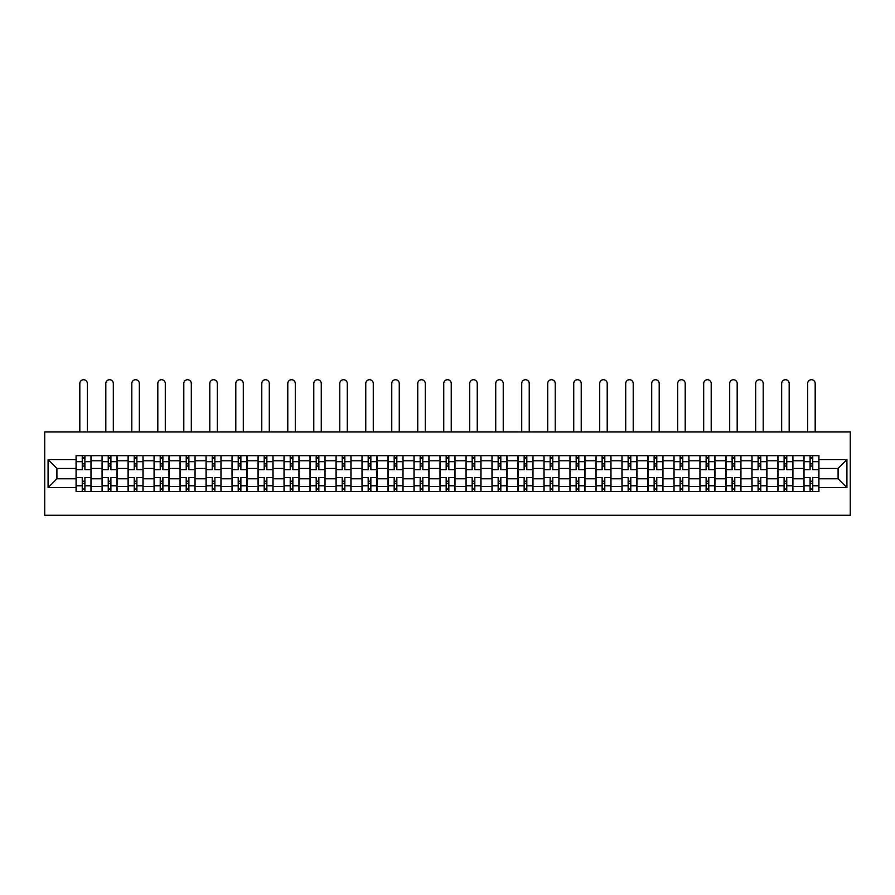 <?xml version="1.0" encoding="UTF-8"?>
<svg xmlns="http://www.w3.org/2000/svg" width="895" height="895" viewBox="0 0 895 895"><rect width="100%" height="100%" fill="white"/><g stroke="black" fill="none" stroke-linecap="round" stroke-linejoin="round"><path stroke-width="1.34" d="M44.75 515.274L850.25 515.274L850.25 431.961L44.75 431.961L44.75 515.274M102.075 491.534L102.075 460.791L91.077 460.791L91.077 491.534M91.077 460.791L91.077 455.712M102.075 460.791L102.075 455.712M117.066 455.712L117.066 491.534M128.063 491.534L128.063 455.712M143.066 455.712L143.066 491.534M154.063 491.534L154.063 455.712M169.054 455.712L169.054 491.534M180.052 491.534L180.052 455.712M195.054 455.712L195.054 491.534M206.051 491.534L206.051 455.712M221.043 455.712L221.043 491.534M232.04 491.534L232.04 455.712M247.042 455.712L247.042 491.534M258.04 491.534L258.04 455.712M273.031 455.712L273.031 491.534M284.028 491.534L284.028 455.712M299.031 455.712L299.031 491.534M310.028 491.534L310.028 455.712M325.03 455.712L325.03 491.534M336.028 491.534L336.028 455.712M351.019 455.712L351.019 491.534M362.016 491.534L362.016 455.712M377.019 455.712L377.019 491.534M388.016 491.534L388.016 455.712M403.007 455.712L403.007 491.534M414.005 491.534L414.005 455.712M429.007 455.712L429.007 491.534M440.004 491.534L440.004 455.712M454.996 455.712L454.996 491.534M465.993 491.534L465.993 455.712M480.995 455.712L480.995 491.534M491.993 491.534L491.993 455.712M506.984 455.712L506.984 491.534M517.981 491.534L517.981 455.712M532.984 455.712L532.984 491.534M543.981 491.534L543.981 455.712M558.972 455.712L558.972 491.534M569.97 491.534L569.97 455.712M584.972 455.712L584.972 491.534M595.969 491.534L595.969 455.712M610.972 455.712L610.972 491.534M621.969 491.534L621.969 455.712M636.96 455.712L636.96 491.534M647.958 491.534L647.958 455.712M662.96 455.712L662.96 491.534M673.957 491.534L673.957 455.712M688.949 455.712L688.949 491.534M699.946 491.534L699.946 455.712M714.948 455.712L714.948 491.534M725.946 491.534L725.946 455.712M740.937 455.712L740.937 491.534M751.934 491.534L751.934 455.712M766.937 455.712L766.937 491.534M777.934 491.534L777.934 455.712M792.925 455.712L792.925 491.534M803.923 491.534L803.923 455.712M803.923 478.78L792.925 478.78M777.934 478.78L766.937 478.78M751.934 478.78L740.937 478.78M725.946 478.78L714.948 478.78M699.946 478.78L688.949 478.78M673.957 478.78L662.96 478.78M647.958 478.78L636.96 478.78M621.969 478.78L610.972 478.78M595.969 478.78L584.972 478.78M569.97 478.78L558.972 478.78M543.981 478.78L532.984 478.78M517.981 478.78L506.984 478.78M491.993 478.78L480.995 478.78M465.993 478.78L454.996 478.78M440.004 478.78L429.007 478.78M414.005 478.78L403.007 478.78M388.016 478.78L377.019 478.78M362.016 478.78L351.019 478.78M336.028 478.78L325.03 478.78M310.028 478.78L299.031 478.78M284.028 478.78L273.031 478.78M258.04 478.78L247.042 478.78M232.04 478.78L221.043 478.78M206.051 478.78L195.054 478.78M180.052 478.78L169.054 478.78M154.063 478.78L143.066 478.78M128.063 478.78L117.066 478.78M102.075 478.78L91.077 478.78M803.923 468.454L792.925 468.454M777.934 468.454L766.937 468.454M751.934 468.454L740.937 468.454M725.946 468.454L714.948 468.454M699.946 468.454L688.949 468.454M673.957 468.454L662.96 468.454M647.958 468.454L636.96 468.454M621.969 468.454L610.972 468.454M595.969 468.454L584.972 468.454M569.97 468.454L558.972 468.454M543.981 468.454L532.984 468.454M517.981 468.454L506.984 468.454M491.993 468.454L480.995 468.454M465.993 468.454L454.996 468.454M440.004 468.454L429.007 468.454M414.005 468.454L403.007 468.454M388.016 468.454L377.019 468.454M362.016 468.454L351.019 468.454M336.028 468.454L325.03 468.454M310.028 468.454L299.031 468.454M284.028 468.454L273.031 468.454M258.04 468.454L247.042 468.454M232.04 468.454L221.043 468.454M206.051 468.454L195.054 468.454M180.052 468.454L169.054 468.454M154.063 468.454L143.066 468.454M128.063 468.454L117.066 468.454M102.075 468.454L91.077 468.454M56.911 478.78L76.075 478.78L76.075 468.454L56.911 468.454L56.911 478.78L48.084 487.618L48.084 459.627L76.075 459.627L76.075 468.454M818.925 468.454L818.925 478.78L838.089 478.78L838.089 468.454L818.925 468.454L818.925 455.712L76.075 455.712L76.075 459.627M818.925 459.627L846.916 459.627L846.916 487.618L818.925 487.618L818.925 478.78M76.075 478.78L76.075 491.534L818.925 491.534L818.925 487.618M76.075 487.618L48.084 487.618M84.913 489.028L82.239 489.028M82.239 458.206L84.913 458.206M110.902 489.028L108.239 489.028M108.239 458.206L110.902 458.206M136.901 489.028L134.228 489.028M134.228 458.206L136.901 458.206M162.89 489.028L160.227 489.028M160.227 458.206L162.89 458.206M188.89 489.028L186.216 489.028M186.216 458.206L188.89 458.206M214.878 489.028L212.216 489.028M212.216 458.206L214.878 458.206M240.878 489.028L238.215 489.028M238.215 458.206L240.878 458.206M266.867 489.028L264.204 489.028M264.204 458.206L266.867 458.206M292.866 489.028L290.204 489.028M290.204 458.206L292.866 458.206M318.855 489.028L316.192 489.028M316.192 458.206L318.855 458.206M344.855 489.028L342.192 489.028M342.192 458.206L344.855 458.206M370.854 489.028L368.181 489.028M368.181 458.206L370.854 458.206M396.843 489.028L394.18 489.028M394.18 458.206L396.843 458.206M422.843 489.028L420.169 489.028M420.169 458.206L422.843 458.206M448.831 489.028L446.169 489.028M446.169 458.206L448.831 458.206M474.831 489.028L472.157 489.028M472.157 458.206L474.831 458.206M500.82 489.028L498.157 489.028M498.157 458.206L500.82 458.206M526.819 489.028L524.146 489.028M524.146 458.206L526.819 458.206M552.808 489.028L550.145 489.028M550.145 458.206L552.808 458.206M578.808 489.028L576.145 489.028M576.145 458.206L578.808 458.206M604.796 489.028L602.134 489.028M602.134 458.206L604.796 458.206M630.796 489.028L628.133 489.028M628.133 458.206L630.796 458.206M656.785 489.028L654.122 489.028M654.122 458.206L656.785 458.206M682.784 489.028L680.122 489.028M680.122 458.206L682.784 458.206M708.784 489.028L706.11 489.028M706.11 458.206L708.784 458.206M734.773 489.028L732.11 489.028M732.11 458.206L734.773 458.206M760.772 489.028L758.099 489.028M758.099 458.206L760.772 458.206M786.761 489.028L784.098 489.028M784.098 458.206L786.761 458.206M812.761 489.028L810.087 489.028M810.087 458.206L812.761 458.206M48.084 459.627L56.911 468.454M838.089 478.78L846.916 487.618M838.089 468.454L846.916 459.627M90.988 491.534L90.988 469.707L84.913 469.707L84.913 455.712M82.239 455.712L82.239 469.707L76.164 469.707L76.164 455.712M87.33 431.961L87.33 383.474A3.748 3.748 0 0 0 83.571 379.726A3.748 3.748 0 0 0 79.823 383.474L79.823 431.961M90.988 469.707L90.988 455.712M76.164 491.534L76.164 477.538L82.239 477.538L82.239 491.534M84.913 491.534L84.913 477.538L90.988 477.538M82.239 466.038L84.913 466.038M76.164 477.538L76.164 469.707M84.913 481.197L82.239 481.197M84.913 489.364L82.239 489.364M82.239 483.367L84.913 483.367M84.913 463.867L82.239 463.867M82.239 457.871L84.913 457.871M116.988 491.534L116.988 469.707L110.902 469.707L110.902 455.712M108.239 455.712L108.239 469.707L102.153 469.707L102.153 455.712M113.318 431.961L113.318 383.474A3.748 3.748 0 0 0 109.57 379.726A3.748 3.748 0 0 0 105.823 383.474L105.823 431.961M116.988 469.707L116.988 455.712M102.153 491.534L102.153 477.538L108.239 477.538L108.239 491.534M110.902 491.534L110.902 477.538L116.988 477.538M108.239 466.038L110.902 466.038M102.153 477.538L102.153 469.707M110.902 481.197L108.239 481.197M110.902 489.364L108.239 489.364M108.239 483.367L110.902 483.367M110.902 463.867L108.239 463.867M108.239 457.871L110.902 457.871M142.976 491.534L142.976 469.707L136.901 469.707L136.901 455.712M134.228 455.712L134.228 469.707L128.153 469.707L128.153 455.712M139.318 431.961L139.318 383.474A3.748 3.748 0 0 0 135.57 379.726A3.748 3.748 0 0 0 131.811 383.474L131.811 431.961M142.976 469.707L142.976 455.712M128.153 491.534L128.153 477.538L134.228 477.538L134.228 491.534M136.901 491.534L136.901 477.538L142.976 477.538M134.228 466.038L136.901 466.038M128.153 477.538L128.153 469.707M136.901 481.197L134.228 481.197M136.901 489.364L134.228 489.364M134.228 483.367L136.901 483.367M136.901 463.867L134.228 463.867M134.228 457.871L136.901 457.871M168.976 491.534L168.976 469.707L162.89 469.707L162.89 455.712M160.227 455.712L160.227 469.707L154.141 469.707L154.141 455.712M165.306 431.961L165.306 383.474A3.748 3.748 0 0 0 161.559 379.726A3.748 3.748 0 0 0 157.811 383.474L157.811 431.961M168.976 469.707L168.976 455.712M154.141 491.534L154.141 477.538L160.227 477.538L160.227 491.534M162.89 491.534L162.89 477.538L168.976 477.538M160.227 466.038L162.89 466.038M154.141 477.538L154.141 469.707M162.89 481.197L160.227 481.197M162.89 489.364L160.227 489.364M160.227 483.367L162.89 483.367M162.89 463.867L160.227 463.867M160.227 457.871L162.89 457.871M194.965 491.534L194.965 469.707L188.89 469.707L188.89 455.712M186.216 455.712L186.216 469.707L180.141 469.707L180.141 455.712M191.306 431.961L191.306 383.474A3.748 3.748 0 0 0 187.558 379.726A3.748 3.748 0 0 0 183.799 383.474L183.799 431.961M194.965 469.707L194.965 455.712M180.141 491.534L180.141 477.538L186.216 477.538L186.216 491.534M188.89 491.534L188.89 477.538L194.965 477.538M186.216 466.038L188.89 466.038M180.141 477.538L180.141 469.707M188.89 481.197L186.216 481.197M188.89 489.364L186.216 489.364M186.216 483.367L188.89 483.367M188.89 463.867L186.216 463.867M186.216 457.871L188.89 457.871M220.964 491.534L220.964 469.707L214.878 469.707L214.878 455.712M212.216 455.712L212.216 469.707L206.13 469.707L206.13 455.712M217.295 431.961L217.295 383.474A3.748 3.748 0 0 0 213.547 379.726A3.748 3.748 0 0 0 209.799 383.474L209.799 431.961M220.964 469.707L220.964 455.712M206.13 491.534L206.13 477.538L212.216 477.538L212.216 491.534M214.878 491.534L214.878 477.538L220.964 477.538M212.216 466.038L214.878 466.038M206.13 477.538L206.13 469.707M214.878 481.197L212.216 481.197M214.878 489.364L212.216 489.364M212.216 483.367L214.878 483.367M214.878 463.867L212.216 463.867M212.216 457.871L214.878 457.871M246.953 491.534L246.953 469.707L240.878 469.707L240.878 455.712M238.215 455.712L238.215 469.707L232.129 469.707L232.129 455.712M243.295 431.961L243.295 383.474A3.748 3.748 0 0 0 239.547 379.726A3.748 3.748 0 0 0 235.799 383.474L235.799 431.961M246.953 469.707L246.953 455.712M232.129 491.534L232.129 477.538L238.215 477.538L238.215 491.534M240.878 491.534L240.878 477.538L246.953 477.538M238.215 466.038L240.878 466.038M232.129 477.538L232.129 469.707M240.878 481.197L238.215 481.197M240.878 489.364L238.215 489.364M238.215 483.367L240.878 483.367M240.878 463.867L238.215 463.867M238.215 457.871L240.878 457.871M272.953 491.534L272.953 469.707L266.867 469.707L266.867 455.712M264.204 455.712L264.204 469.707L258.118 469.707L258.118 455.712M269.283 431.961L269.283 383.474A3.748 3.748 0 0 0 265.535 379.726A3.748 3.748 0 0 0 261.787 383.474L261.787 431.961M272.953 469.707L272.953 455.712M258.118 491.534L258.118 477.538L264.204 477.538L264.204 491.534M266.867 491.534L266.867 477.538L272.953 477.538M264.204 466.038L266.867 466.038M258.118 477.538L258.118 469.707M266.867 481.197L264.204 481.197M266.867 489.364L264.204 489.364M264.204 483.367L266.867 483.367M266.867 463.867L264.204 463.867M264.204 457.871L266.867 457.871M298.952 491.534L298.952 469.707L292.866 469.707L292.866 455.712M290.204 455.712L290.204 469.707L284.118 469.707L284.118 455.712M295.283 431.961L295.283 383.474A3.748 3.748 0 0 0 291.535 379.726A3.748 3.748 0 0 0 287.787 383.474L287.787 431.961M298.952 469.707L298.952 455.712M284.118 491.534L284.118 477.538L290.204 477.538L290.204 491.534M292.866 491.534L292.866 477.538L298.952 477.538M290.204 466.038L292.866 466.038M284.118 477.538L284.118 469.707M292.866 481.197L290.204 481.197M292.866 489.364L290.204 489.364M290.204 483.367L292.866 483.367M292.866 463.867L290.204 463.867M290.204 457.871L292.866 457.871M324.941 491.534L324.941 469.707L318.855 469.707L318.855 455.712M316.192 455.712L316.192 469.707L310.106 469.707L310.106 455.712M321.271 431.961L321.271 383.474A3.748 3.748 0 0 0 317.524 379.726A3.748 3.748 0 0 0 313.776 383.474L313.776 431.961M324.941 469.707L324.941 455.712M310.106 491.534L310.106 477.538L316.192 477.538L316.192 491.534M318.855 491.534L318.855 477.538L324.941 477.538M316.192 466.038L318.855 466.038M310.106 477.538L310.106 469.707M318.855 481.197L316.192 481.197M318.855 489.364L316.192 489.364M316.192 483.367L318.855 483.367M318.855 463.867L316.192 463.867M316.192 457.871L318.855 457.871M350.941 491.534L350.941 469.707L344.855 469.707L344.855 455.712M342.192 455.712L342.192 469.707L336.106 469.707L336.106 455.712M347.271 431.961L347.271 383.474A3.748 3.748 0 0 0 343.523 379.726A3.748 3.748 0 0 0 339.776 383.474L339.776 431.961M350.941 469.707L350.941 455.712M336.106 491.534L336.106 477.538L342.192 477.538L342.192 491.534M344.855 491.534L344.855 477.538L350.941 477.538M342.192 466.038L344.855 466.038M336.106 477.538L336.106 469.707M344.855 481.197L342.192 481.197M344.855 489.364L342.192 489.364M342.192 483.367L344.855 483.367M344.855 463.867L342.192 463.867M342.192 457.871L344.855 457.871M376.929 491.534L376.929 469.707L370.854 469.707L370.854 455.712M368.181 455.712L368.181 469.707L362.106 469.707L362.106 455.712M373.271 431.961L373.271 383.474A3.748 3.748 0 0 0 369.512 379.726A3.748 3.748 0 0 0 365.764 383.474L365.764 431.961M376.929 469.707L376.929 455.712M362.106 491.534L362.106 477.538L368.181 477.538L368.181 491.534M370.854 491.534L370.854 477.538L376.929 477.538M368.181 466.038L370.854 466.038M362.106 477.538L362.106 469.707M370.854 481.197L368.181 481.197M370.854 489.364L368.181 489.364M368.181 483.367L370.854 483.367M370.854 463.867L368.181 463.867M368.181 457.871L370.854 457.871M402.929 491.534L402.929 469.707L396.843 469.707L396.843 455.712M394.18 455.712L394.18 469.707L388.094 469.707L388.094 455.712M399.259 431.961L399.259 383.474A3.748 3.748 0 0 0 395.512 379.726A3.748 3.748 0 0 0 391.764 383.474L391.764 431.961M402.929 469.707L402.929 455.712M388.094 491.534L388.094 477.538L394.18 477.538L394.18 491.534M396.843 491.534L396.843 477.538L402.929 477.538M394.18 466.038L396.843 466.038M388.094 477.538L388.094 469.707M396.843 481.197L394.18 481.197M396.843 489.364L394.18 489.364M394.18 483.367L396.843 483.367M396.843 463.867L394.18 463.867M394.18 457.871L396.843 457.871M428.918 491.534L428.918 469.707L422.843 469.707L422.843 455.712M420.169 455.712L420.169 469.707L414.094 469.707L414.094 455.712M425.259 431.961L425.259 383.474A3.748 3.748 0 0 0 421.5 379.726A3.748 3.748 0 0 0 417.752 383.474L417.752 431.961M428.918 469.707L428.918 455.712M414.094 491.534L414.094 477.538L420.169 477.538L420.169 491.534M422.843 491.534L422.843 477.538L428.918 477.538M420.169 466.038L422.843 466.038M414.094 477.538L414.094 469.707M422.843 481.197L420.169 481.197M422.843 489.364L420.169 489.364M420.169 483.367L422.843 483.367M422.843 463.867L420.169 463.867M420.169 457.871L422.843 457.871M454.917 491.534L454.917 469.707L448.831 469.707L448.831 455.712M446.169 455.712L446.169 469.707L440.083 469.707L440.083 455.712M451.248 431.961L451.248 383.474A3.748 3.748 0 0 0 447.5 379.726A3.748 3.748 0 0 0 443.752 383.474L443.752 431.961M454.917 469.707L454.917 455.712M440.083 491.534L440.083 477.538L446.169 477.538L446.169 491.534M448.831 491.534L448.831 477.538L454.917 477.538M446.169 466.038L448.831 466.038M440.083 477.538L440.083 469.707M448.831 481.197L446.169 481.197M448.831 489.364L446.169 489.364M446.169 483.367L448.831 483.367M448.831 463.867L446.169 463.867M446.169 457.871L448.831 457.871M480.906 491.534L480.906 469.707L474.831 469.707L474.831 455.712M472.157 455.712L472.157 469.707L466.082 469.707L466.082 455.712M477.248 431.961L477.248 383.474A3.748 3.748 0 0 0 473.5 379.726A3.748 3.748 0 0 0 469.741 383.474L469.741 431.961M480.906 469.707L480.906 455.712M466.082 491.534L466.082 477.538L472.157 477.538L472.157 491.534M474.831 491.534L474.831 477.538L480.906 477.538M472.157 466.038L474.831 466.038M466.082 477.538L466.082 469.707M474.831 481.197L472.157 481.197M474.831 489.364L472.157 489.364M472.157 483.367L474.831 483.367M474.831 463.867L472.157 463.867M472.157 457.871L474.831 457.871M506.906 491.534L506.906 469.707L500.82 469.707L500.82 455.712M498.157 455.712L498.157 469.707L492.071 469.707L492.071 455.712M503.236 431.961L503.236 383.474A3.748 3.748 0 0 0 499.488 379.726A3.748 3.748 0 0 0 495.74 383.474L495.74 431.961M506.906 469.707L506.906 455.712M492.071 491.534L492.071 477.538L498.157 477.538L498.157 491.534M500.82 491.534L500.82 477.538L506.906 477.538M498.157 466.038L500.82 466.038M492.071 477.538L492.071 469.707M500.82 481.197L498.157 481.197M500.82 489.364L498.157 489.364M498.157 483.367L500.82 483.367M500.82 463.867L498.157 463.867M498.157 457.871L500.82 457.871M532.894 491.534L532.894 469.707L526.819 469.707L526.819 455.712M524.146 455.712L524.146 469.707L518.071 469.707L518.071 455.712M529.236 431.961L529.236 383.474A3.748 3.748 0 0 0 525.488 379.726A3.748 3.748 0 0 0 521.729 383.474L521.729 431.961M532.894 469.707L532.894 455.712M518.071 491.534L518.071 477.538L524.146 477.538L524.146 491.534M526.819 491.534L526.819 477.538L532.894 477.538M524.146 466.038L526.819 466.038M518.071 477.538L518.071 469.707M526.819 481.197L524.146 481.197M526.819 489.364L524.146 489.364M524.146 483.367L526.819 483.367M526.819 463.867L524.146 463.867M524.146 457.871L526.819 457.871M558.894 491.534L558.894 469.707L552.808 469.707L552.808 455.712M550.145 455.712L550.145 469.707L544.059 469.707L544.059 455.712M555.224 431.961L555.224 383.474A3.748 3.748 0 0 0 551.477 379.726A3.748 3.748 0 0 0 547.729 383.474L547.729 431.961M558.894 469.707L558.894 455.712M544.059 491.534L544.059 477.538L550.145 477.538L550.145 491.534M552.808 491.534L552.808 477.538L558.894 477.538M550.145 466.038L552.808 466.038M544.059 477.538L544.059 469.707M552.808 481.197L550.145 481.197M552.808 489.364L550.145 489.364M550.145 483.367L552.808 483.367M552.808 463.867L550.145 463.867M550.145 457.871L552.808 457.871M584.894 491.534L584.894 469.707L578.808 469.707L578.808 455.712M576.145 455.712L576.145 469.707L570.059 469.707L570.059 455.712M581.224 431.961L581.224 383.474A3.748 3.748 0 0 0 577.476 379.726A3.748 3.748 0 0 0 573.729 383.474L573.729 431.961M584.894 469.707L584.894 455.712M570.059 491.534L570.059 477.538L576.145 477.538L576.145 491.534M578.808 491.534L578.808 477.538L584.894 477.538M576.145 466.038L578.808 466.038M570.059 477.538L570.059 469.707M578.808 481.197L576.145 481.197M578.808 489.364L576.145 489.364M576.145 483.367L578.808 483.367M578.808 463.867L576.145 463.867M576.145 457.871L578.808 457.871M610.882 491.534L610.882 469.707L604.796 469.707L604.796 455.712M602.134 455.712L602.134 469.707L596.048 469.707L596.048 455.712M607.213 431.961L607.213 383.474A3.748 3.748 0 0 0 603.465 379.726A3.748 3.748 0 0 0 599.717 383.474L599.717 431.961M610.882 469.707L610.882 455.712M596.048 491.534L596.048 477.538L602.134 477.538L602.134 491.534M604.796 491.534L604.796 477.538L610.882 477.538M602.134 466.038L604.796 466.038M596.048 477.538L596.048 469.707M604.796 481.197L602.134 481.197M604.796 489.364L602.134 489.364M602.134 483.367L604.796 483.367M604.796 463.867L602.134 463.867M602.134 457.871L604.796 457.871M636.882 491.534L636.882 469.707L630.796 469.707L630.796 455.712M628.133 455.712L628.133 469.707L622.047 469.707L622.047 455.712M633.212 431.961L633.212 383.474A3.748 3.748 0 0 0 629.465 379.726A3.748 3.748 0 0 0 625.717 383.474L625.717 431.961M636.882 469.707L636.882 455.712M622.047 491.534L622.047 477.538L628.133 477.538L628.133 491.534M630.796 491.534L630.796 477.538L636.882 477.538M628.133 466.038L630.796 466.038M622.047 477.538L622.047 469.707M630.796 481.197L628.133 481.197M630.796 489.364L628.133 489.364M628.133 483.367L630.796 483.367M630.796 463.867L628.133 463.867M628.133 457.871L630.796 457.871M662.871 491.534L662.871 469.707L656.785 469.707L656.785 455.712M654.122 455.712L654.122 469.707L648.047 469.707L648.047 455.712M659.201 431.961L659.201 383.474A3.748 3.748 0 0 0 655.453 379.726A3.748 3.748 0 0 0 651.705 383.474L651.705 431.961M662.871 469.707L662.871 455.712M648.047 491.534L648.047 477.538L654.122 477.538L654.122 491.534M656.785 491.534L656.785 477.538L662.871 477.538M654.122 466.038L656.785 466.038M648.047 477.538L648.047 469.707M656.785 481.197L654.122 481.197M656.785 489.364L654.122 489.364M654.122 483.367L656.785 483.367M656.785 463.867L654.122 463.867M654.122 457.871L656.785 457.871M688.87 491.534L688.87 469.707L682.784 469.707L682.784 455.712M680.122 455.712L680.122 469.707L674.036 469.707L674.036 455.712M685.201 431.961L685.201 383.474A3.748 3.748 0 0 0 681.453 379.726A3.748 3.748 0 0 0 677.705 383.474L677.705 431.961M688.87 469.707L688.87 455.712M674.036 491.534L674.036 477.538L680.122 477.538L680.122 491.534M682.784 491.534L682.784 477.538L688.87 477.538M680.122 466.038L682.784 466.038M674.036 477.538L674.036 469.707M682.784 481.197L680.122 481.197M682.784 489.364L680.122 489.364M680.122 483.367L682.784 483.367M682.784 463.867L680.122 463.867M680.122 457.871L682.784 457.871M714.859 491.534L714.859 469.707L708.784 469.707L708.784 455.712M706.11 455.712L706.11 469.707L700.035 469.707L700.035 455.712M711.201 431.961L711.201 383.474A3.748 3.748 0 0 0 707.442 379.726A3.748 3.748 0 0 0 703.694 383.474L703.694 431.961M714.859 469.707L714.859 455.712M700.035 491.534L700.035 477.538L706.11 477.538L706.11 491.534M708.784 491.534L708.784 477.538L714.859 477.538M706.11 466.038L708.784 466.038M700.035 477.538L700.035 469.707M708.784 481.197L706.11 481.197M708.784 489.364L706.11 489.364M706.11 483.367L708.784 483.367M708.784 463.867L706.11 463.867M706.11 457.871L708.784 457.871M740.859 491.534L740.859 469.707L734.773 469.707L734.773 455.712M732.11 455.712L732.11 469.707L726.024 469.707L726.024 455.712M737.189 431.961L737.189 383.474A3.748 3.748 0 0 0 733.441 379.726A3.748 3.748 0 0 0 729.693 383.474L729.693 431.961M740.859 469.707L740.859 455.712M726.024 491.534L726.024 477.538L732.11 477.538L732.11 491.534M734.773 491.534L734.773 477.538L740.859 477.538M732.11 466.038L734.773 466.038M726.024 477.538L726.024 469.707M734.773 481.197L732.11 481.197M734.773 489.364L732.11 489.364M732.11 483.367L734.773 483.367M734.773 463.867L732.11 463.867M732.11 457.871L734.773 457.871M766.847 491.534L766.847 469.707L760.772 469.707L760.772 455.712M758.099 455.712L758.099 469.707L752.024 469.707L752.024 455.712M763.189 431.961L763.189 383.474A3.748 3.748 0 0 0 759.43 379.726A3.748 3.748 0 0 0 755.682 383.474L755.682 431.961M766.847 469.707L766.847 455.712M752.024 491.534L752.024 477.538L758.099 477.538L758.099 491.534M760.772 491.534L760.772 477.538L766.847 477.538M758.099 466.038L760.772 466.038M752.024 477.538L752.024 469.707M760.772 481.197L758.099 481.197M760.772 489.364L758.099 489.364M758.099 483.367L760.772 483.367M760.772 463.867L758.099 463.867M758.099 457.871L760.772 457.871M792.847 491.534L792.847 469.707L786.761 469.707L786.761 455.712M784.098 455.712L784.098 469.707L778.012 469.707L778.012 455.712M789.177 431.961L789.177 383.474A3.748 3.748 0 0 0 785.43 379.726A3.748 3.748 0 0 0 781.682 383.474L781.682 431.961M792.847 469.707L792.847 455.712M778.012 491.534L778.012 477.538L784.098 477.538L784.098 491.534M786.761 491.534L786.761 477.538L792.847 477.538M784.098 466.038L786.761 466.038M778.012 477.538L778.012 469.707M786.761 481.197L784.098 481.197M786.761 489.364L784.098 489.364M784.098 483.367L786.761 483.367M786.761 463.867L784.098 463.867M784.098 457.871L786.761 457.871M818.835 491.534L818.835 469.707L812.761 469.707L812.761 455.712M810.087 455.712L810.087 469.707L804.012 469.707L804.012 455.712M815.177 431.961L815.177 383.474A3.748 3.748 0 0 0 811.429 379.726A3.748 3.748 0 0 0 807.67 383.474L807.67 431.961M818.835 469.707L818.835 455.712M804.012 491.534L804.012 477.538L810.087 477.538L810.087 491.534M812.761 491.534L812.761 477.538L818.835 477.538M810.087 466.038L812.761 466.038M804.012 477.538L804.012 469.707M812.761 481.197L810.087 481.197M812.761 489.364L810.087 489.364M810.087 483.367L812.761 483.367M812.761 463.867L810.087 463.867M810.087 457.871L812.761 457.871M777.934 460.791L766.937 460.791M751.934 460.791L740.937 460.791M725.946 460.791L714.948 460.791M699.946 460.791L688.949 460.791M673.957 460.791L662.96 460.791M647.958 460.791L636.96 460.791M621.969 460.791L610.972 460.791M595.969 460.791L584.972 460.791M569.97 460.791L558.972 460.791M543.981 460.791L532.984 460.791M517.981 460.791L506.984 460.791M491.993 460.791L480.995 460.791M465.993 460.791L454.996 460.791M440.004 460.791L429.007 460.791M414.005 460.791L403.007 460.791M388.016 460.791L377.019 460.791M362.016 460.791L351.019 460.791M336.028 460.791L325.03 460.791M310.028 460.791L299.031 460.791M284.028 460.791L273.031 460.791M258.04 460.791L247.042 460.791M232.04 460.791L221.043 460.791M206.051 460.791L195.054 460.791M180.052 460.791L169.054 460.791M154.063 460.791L143.066 460.791M128.063 460.791L117.066 460.791M803.923 460.791L792.925 460.791M777.934 486.455L766.937 486.455M751.934 486.455L740.937 486.455M725.946 486.455L714.948 486.455M699.946 486.455L688.949 486.455M673.957 486.455L662.96 486.455M647.958 486.455L636.96 486.455M621.969 486.455L610.972 486.455M595.969 486.455L584.972 486.455M569.97 486.455L558.972 486.455M543.981 486.455L532.984 486.455M517.981 486.455L506.984 486.455M491.993 486.455L480.995 486.455M465.993 486.455L454.996 486.455M440.004 486.455L429.007 486.455M414.005 486.455L403.007 486.455M388.016 486.455L377.019 486.455M362.016 486.455L351.019 486.455M336.028 486.455L325.03 486.455M310.028 486.455L299.031 486.455M284.028 486.455L273.031 486.455M258.04 486.455L247.042 486.455M232.04 486.455L221.043 486.455M206.051 486.455L195.054 486.455M180.052 486.455L169.054 486.455M154.063 486.455L143.066 486.455M128.063 486.455L117.066 486.455M102.075 486.455L91.077 486.455M803.923 486.455L792.925 486.455M90.988 461.451L84.913 461.451M82.239 461.451L76.164 461.451M82.239 461.675L76.164 461.675M82.239 485.56L76.164 485.56M82.239 485.784L76.164 485.784M90.988 485.784L84.913 485.784M90.988 461.675L84.913 461.675M90.988 485.56L84.913 485.56M116.988 461.451L110.902 461.451M108.239 461.451L102.153 461.451M108.239 461.675L102.153 461.675M108.239 485.56L102.153 485.56M108.239 485.784L102.153 485.784M116.988 485.784L110.902 485.784M116.988 461.675L110.902 461.675M116.988 485.56L110.902 485.56M142.976 461.451L136.901 461.451M134.228 461.451L128.153 461.451M134.228 461.675L128.153 461.675M134.228 485.56L128.153 485.56M134.228 485.784L128.153 485.784M142.976 485.784L136.901 485.784M142.976 461.675L136.901 461.675M142.976 485.56L136.901 485.56M168.976 461.451L162.89 461.451M160.227 461.451L154.141 461.451M160.227 461.675L154.141 461.675M160.227 485.56L154.141 485.56M160.227 485.784L154.141 485.784M168.976 485.784L162.89 485.784M168.976 461.675L162.89 461.675M168.976 485.56L162.89 485.56M194.965 461.451L188.89 461.451M186.216 461.451L180.141 461.451M186.216 461.675L180.141 461.675M186.216 485.56L180.141 485.56M186.216 485.784L180.141 485.784M194.965 485.784L188.89 485.784M194.965 461.675L188.89 461.675M194.965 485.56L188.89 485.56M220.964 461.451L214.878 461.451M212.216 461.451L206.13 461.451M212.216 461.675L206.13 461.675M212.216 485.56L206.13 485.56M212.216 485.784L206.13 485.784M220.964 485.784L214.878 485.784M220.964 461.675L214.878 461.675M220.964 485.56L214.878 485.56M246.953 461.451L240.878 461.451M238.215 461.451L232.129 461.451M238.215 461.675L232.129 461.675M238.215 485.56L232.129 485.56M238.215 485.784L232.129 485.784M246.953 485.784L240.878 485.784M246.953 461.675L240.878 461.675M246.953 485.56L240.878 485.56M272.953 461.451L266.867 461.451M264.204 461.451L258.118 461.451M264.204 461.675L258.118 461.675M264.204 485.56L258.118 485.56M264.204 485.784L258.118 485.784M272.953 485.784L266.867 485.784M272.953 461.675L266.867 461.675M272.953 485.56L266.867 485.56M298.952 461.451L292.866 461.451M290.204 461.451L284.118 461.451M290.204 461.675L284.118 461.675M290.204 485.56L284.118 485.56M290.204 485.784L284.118 485.784M298.952 485.784L292.866 485.784M298.952 461.675L292.866 461.675M298.952 485.56L292.866 485.56M324.941 461.451L318.855 461.451M316.192 461.451L310.106 461.451M316.192 461.675L310.106 461.675M316.192 485.56L310.106 485.56M316.192 485.784L310.106 485.784M324.941 485.784L318.855 485.784M324.941 461.675L318.855 461.675M324.941 485.56L318.855 485.56M350.941 461.451L344.855 461.451M342.192 461.451L336.106 461.451M342.192 461.675L336.106 461.675M342.192 485.56L336.106 485.56M342.192 485.784L336.106 485.784M350.941 485.784L344.855 485.784M350.941 461.675L344.855 461.675M350.941 485.56L344.855 485.56M376.929 461.451L370.854 461.451M368.181 461.451L362.106 461.451M368.181 461.675L362.106 461.675M368.181 485.56L362.106 485.56M368.181 485.784L362.106 485.784M376.929 485.784L370.854 485.784M376.929 461.675L370.854 461.675M376.929 485.56L370.854 485.56M402.929 461.451L396.843 461.451M394.18 461.451L388.094 461.451M394.18 461.675L388.094 461.675M394.18 485.56L388.094 485.56M394.18 485.784L388.094 485.784M402.929 485.784L396.843 485.784M402.929 461.675L396.843 461.675M402.929 485.56L396.843 485.56M428.918 461.451L422.843 461.451M420.169 461.451L414.094 461.451M420.169 461.675L414.094 461.675M420.169 485.56L414.094 485.56M420.169 485.784L414.094 485.784M428.918 485.784L422.843 485.784M428.918 461.675L422.843 461.675M428.918 485.56L422.843 485.56M454.917 461.451L448.831 461.451M446.169 461.451L440.083 461.451M446.169 461.675L440.083 461.675M446.169 485.56L440.083 485.56M446.169 485.784L440.083 485.784M454.917 485.784L448.831 485.784M454.917 461.675L448.831 461.675M454.917 485.56L448.831 485.56M480.906 461.451L474.831 461.451M472.157 461.451L466.082 461.451M472.157 461.675L466.082 461.675M472.157 485.56L466.082 485.56M472.157 485.784L466.082 485.784M480.906 485.784L474.831 485.784M480.906 461.675L474.831 461.675M480.906 485.56L474.831 485.56M506.906 461.451L500.82 461.451M498.157 461.451L492.071 461.451M498.157 461.675L492.071 461.675M498.157 485.56L492.071 485.56M498.157 485.784L492.071 485.784M506.906 485.784L500.82 485.784M506.906 461.675L500.82 461.675M506.906 485.56L500.82 485.56M532.894 461.451L526.819 461.451M524.146 461.451L518.071 461.451M524.146 461.675L518.071 461.675M524.146 485.56L518.071 485.56M524.146 485.784L518.071 485.784M532.894 485.784L526.819 485.784M532.894 461.675L526.819 461.675M532.894 485.56L526.819 485.56M558.894 461.451L552.808 461.451M550.145 461.451L544.059 461.451M550.145 461.675L544.059 461.675M550.145 485.56L544.059 485.56M550.145 485.784L544.059 485.784M558.894 485.784L552.808 485.784M558.894 461.675L552.808 461.675M558.894 485.56L552.808 485.56M584.894 461.451L578.808 461.451M576.145 461.451L570.059 461.451M576.145 461.675L570.059 461.675M576.145 485.56L570.059 485.56M576.145 485.784L570.059 485.784M584.894 485.784L578.808 485.784M584.894 461.675L578.808 461.675M584.894 485.56L578.808 485.56M610.882 461.451L604.796 461.451M602.134 461.451L596.048 461.451M602.134 461.675L596.048 461.675M602.134 485.56L596.048 485.56M602.134 485.784L596.048 485.784M610.882 485.784L604.796 485.784M610.882 461.675L604.796 461.675M610.882 485.56L604.796 485.56M636.882 461.451L630.796 461.451M628.133 461.451L622.047 461.451M628.133 461.675L622.047 461.675M628.133 485.56L622.047 485.56M628.133 485.784L622.047 485.784M636.882 485.784L630.796 485.784M636.882 461.675L630.796 461.675M636.882 485.56L630.796 485.56M662.871 461.451L656.785 461.451M654.122 461.451L648.047 461.451M654.122 461.675L648.047 461.675M654.122 485.56L648.047 485.56M654.122 485.784L648.047 485.784M662.871 485.784L656.785 485.784M662.871 461.675L656.785 461.675M662.871 485.56L656.785 485.56M688.87 461.451L682.784 461.451M680.122 461.451L674.036 461.451M680.122 461.675L674.036 461.675M680.122 485.56L674.036 485.56M680.122 485.784L674.036 485.784M688.87 485.784L682.784 485.784M688.87 461.675L682.784 461.675M688.87 485.56L682.784 485.56M714.859 461.451L708.784 461.451M706.11 461.451L700.035 461.451M706.11 461.675L700.035 461.675M706.11 485.56L700.035 485.56M706.11 485.784L700.035 485.784M714.859 485.784L708.784 485.784M714.859 461.675L708.784 461.675M714.859 485.56L708.784 485.56M740.859 461.451L734.773 461.451M732.11 461.451L726.024 461.451M732.11 461.675L726.024 461.675M732.11 485.56L726.024 485.56M732.11 485.784L726.024 485.784M740.859 485.784L734.773 485.784M740.859 461.675L734.773 461.675M740.859 485.56L734.773 485.56M766.847 461.451L760.772 461.451M758.099 461.451L752.024 461.451M758.099 461.675L752.024 461.675M758.099 485.56L752.024 485.56M758.099 485.784L752.024 485.784M766.847 485.784L760.772 485.784M766.847 461.675L760.772 461.675M766.847 485.56L760.772 485.56M792.847 461.451L786.761 461.451M784.098 461.451L778.012 461.451M784.098 461.675L778.012 461.675M784.098 485.56L778.012 485.56M784.098 485.784L778.012 485.784M792.847 485.784L786.761 485.784M792.847 461.675L786.761 461.675M792.847 485.56L786.761 485.56M818.835 461.451L812.761 461.451M810.087 461.451L804.012 461.451M810.087 461.675L804.012 461.675M810.087 485.56L804.012 485.56M810.087 485.784L804.012 485.784M818.835 485.784L812.761 485.784M818.835 461.675L812.761 461.675M818.835 485.56L812.761 485.56"/></g></svg>
